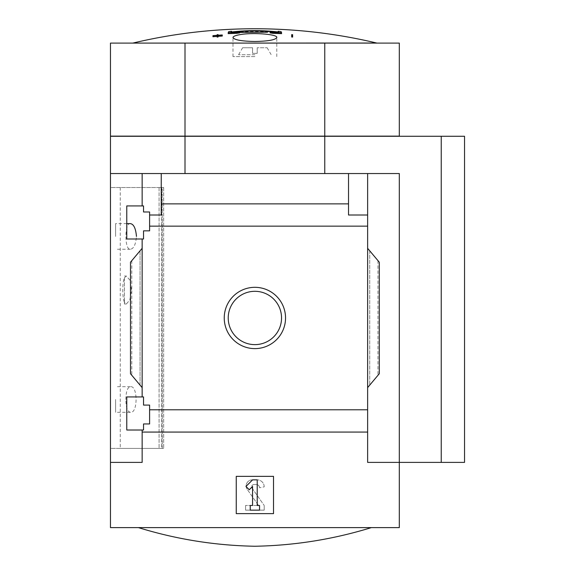 <?xml version="1.0" encoding="UTF-8"?>
<svg xmlns="http://www.w3.org/2000/svg" width="575" height="575" viewBox="0 0 575 575"><rect width="100%" height="100%" fill="white"/><g stroke="black" fill="none" stroke-linecap="round" stroke-linejoin="round"><path stroke-width="0.43" stroke-dasharray="2.88 2.16" d="M125.853 399.496C125.997 391.532 127.506 387.262 130.381 386.688C137.95 385.257 137.986 413.684 130.381 412.311C127.506 411.736 125.997 407.467 125.853 399.496M130.381 223.625C124.452 222.36 124.43 250.484 130.381 249.248C133.738 248.738 135.765 244.468 136.462 236.44M161.712 448.414L120.247 448.414L162.208 448.414L161.712 448.414L161.712 187.522L120.247 187.522L161.712 187.522L161.712 448.414M124.444 277.761L126.371 276.065L129.799 279.996L131.567 289.994L129.806 300.021L126.371 303.967L124.444 302.263L124.444 303.988L124.444 277.761C122.252 282.296 122.245 297.706 124.444 302.263L124.444 277.761M162.208 187.522L163.652 187.522L162.208 187.522L162.208 448.414L163.652 448.414L162.208 448.414L162.208 187.522M126.773 430.014L126.773 396.937L126.773 430.014L126.773 396.937L143.542 396.937L143.542 405.088L149.601 405.088L149.601 423.955L143.542 423.955L143.542 430.014L126.773 430.014M143.542 430.014L143.542 423.955L149.601 423.955L143.542 423.955L143.542 430.014M367.633 387.615L379.277 373.736L367.633 387.615L379.277 373.736L379.277 262.2L379.277 373.736L379.277 262.2L367.633 248.321L367.633 409.788L149.601 409.788L149.601 423.955L149.601 405.088L143.542 405.088L143.542 396.937L126.773 396.937L142.147 396.937L142.147 238.999L143.542 238.999L126.773 238.999L126.773 205.922L126.773 238.999L126.773 205.922L143.542 205.922L143.542 211.981L149.601 211.981L143.542 211.981L149.601 211.981L149.601 230.848L143.542 230.848L143.542 238.999L143.542 230.848L149.601 230.848L149.601 211.981L149.601 215.007L161.244 215.007L161.244 203.866L348.529 203.866L348.529 215.007L367.633 215.007L367.633 226.147L149.601 226.147L149.601 215.007L161.244 215.007L149.601 215.007M149.601 409.788L149.601 405.088L143.542 405.088L143.542 396.937L142.147 396.937L142.147 238.999L126.773 238.999L143.542 238.999L143.542 230.848L149.601 230.848L149.601 226.147M143.542 211.981L143.542 205.922L143.542 211.981M143.542 205.922L126.773 205.922L143.542 205.922M142.147 238.999L142.147 396.937M142.147 205.922L142.147 173.542L142.147 205.922L142.147 173.542L110.465 173.542L110.465 136.275L185.006 136.275L185.006 173.542L110.465 173.542L399.309 173.542L185.006 173.542M224.243 317.968A30.648 30.648 0 0 1 270.214 291.424A30.648 30.648 0 0 1 270.214 344.511A30.648 30.648 0 0 1 224.243 317.968A30.648 30.648 0 0 1 270.214 291.424A30.648 30.648 0 0 1 270.214 344.511A30.648 30.648 0 0 1 224.243 317.968A30.648 30.648 0 0 1 270.214 291.424A30.648 30.648 0 0 1 270.214 344.511A30.648 30.648 0 0 1 224.243 317.968M367.633 248.321L369.725 250.815L367.633 248.321L367.633 226.147M142.147 248.321L142.147 387.615L140.048 385.121L142.147 387.615L142.147 248.321L130.496 262.2L130.496 373.736L142.147 387.615M110.465 173.542L110.465 462.393L142.147 462.393L142.147 430.014L142.147 462.393L110.465 462.393L142.147 462.393L142.147 430.014M367.633 215.007L348.529 215.007L367.633 215.007L367.633 173.542L142.147 173.542M161.244 173.542L161.244 203.866M367.633 409.788L367.633 432.069L142.147 432.069M348.529 203.866L348.529 173.542M110.465 462.393L110.465 527.613L399.309 527.613L399.309 173.542L367.633 173.542L367.633 432.069M140.048 385.121L130.496 373.736L140.048 385.121L140.048 250.815L131.804 260.64L140.048 250.815L140.048 385.121M130.496 262.2L130.496 373.736L130.496 262.2L131.804 260.64L130.496 262.2M236.253 476.366L273.52 476.366L273.52 513.64L236.253 513.64L236.253 476.366L236.253 513.64L273.52 513.64L273.52 476.366L236.253 476.366L236.253 513.64L273.52 513.64L273.52 476.366L236.253 476.366M367.633 173.542L367.633 462.393L399.309 462.393L367.633 462.393L399.309 462.393L399.309 173.542L399.309 462.393L441.241 462.393L441.241 136.275L185.006 136.275M110.465 187.522L110.465 448.414L163.652 448.414L110.465 448.414L110.465 187.522L163.652 187.522L110.465 187.522M228.634 31.675L228.634 32.61A525.931 26.27 90 0 0 228.203 33.645M239.689 32.912A522.423 521.777 -90 0 0 233.299 33.091L233.299 32.164M276.482 32.164L276.482 33.091A522.423 521.777 90 0 0 270.085 32.912M281.57 33.645A525.931 26.27 -90 0 0 281.146 32.61A525.837 389.929 -90 0 0 278.214 32.178A526.046 26.278 90 0 1 278.552 32.948L278.552 32.02M281.146 31.675L281.146 32.61M231.229 32.02L231.229 32.948C246.977 31.072 262.746 31.072 278.552 32.948M231.229 32.948A526.046 26.278 -90 0 1 231.567 32.178A525.837 389.929 90 0 0 228.634 32.61M212.958 35.643L212.958 36.721M217.149 35.47L217.149 37.073M218.083 37.001L218.083 36.074M222.273 36.052L222.273 35.909A520.317 520.317 0 0 0 218.083 36.189L218.083 35.557A520.943 520.943 0 0 0 217.149 35.621L217.149 36.254A520.317 520.317 0 0 0 212.958 36.577M222.273 34.974L222.273 35.909M218.083 35.255L218.083 36.189M218.083 34.629L218.083 35.557M217.149 34.694L217.149 35.621M217.149 35.319L217.149 36.254M291.69 34.629L291.69 37.001M292.625 37.073L292.625 35.621A520.943 520.943 0 0 0 291.69 35.557M292.625 34.694L292.625 35.621M252.562 47.754L242.614 47.754L252.562 47.754L252.562 53.346L257.219 53.346L252.562 53.346L252.562 47.754M254.89 54.74L238.582 54.74L254.89 54.74M257.219 47.754L257.219 53.346L257.219 47.754L267.159 47.754L257.219 47.754M324.767 173.542L324.767 136.275M111.909 136.275L396.096 136.275L111.909 136.131M324.07 136.275L396.096 136.131L324.07 136.131M464.535 136.275L441.241 136.275M464.535 462.393L441.241 462.393M185.006 43.096L110.465 43.096L110.465 136.131L185.006 136.131L185.006 43.096L324.767 43.096L324.767 136.131L185.006 136.131M324.767 136.131L399.309 136.131L399.309 43.096L324.767 43.096M254.89 43.096L132.552 43.096L254.89 43.096M254.89 527.613L138.417 527.613L254.89 527.613M228.225 317.968A26.658 26.658 0 0 1 268.216 294.882A26.658 26.658 0 0 1 268.216 341.054A26.658 26.658 0 0 1 228.225 317.968A26.658 26.658 0 0 1 268.216 294.882A26.658 26.658 0 0 1 268.216 341.054A26.658 26.658 0 0 1 228.225 317.968A26.658 26.658 0 0 1 268.216 294.882A26.658 26.658 0 0 1 268.216 341.054A26.658 26.658 0 0 1 228.225 317.968M254.89 56.609L232.99 56.609L254.89 56.609M252.562 479.859L245.971 486.45L249.263 489.742L252.562 486.45L252.562 505.482L250.233 505.482L250.233 510.147L259.548 510.147L259.548 505.482L257.219 505.482L257.219 479.859L252.562 479.859M257.622 505.482L245.568 505.482L257.622 505.482A0.467 0.467 0 0 0 258.002 504.749L247.25 489.39L258.002 504.749A0.467 0.467 0 0 1 257.622 505.482M252.209 479.859A6.059 6.059 0 0 0 247.25 489.39A6.059 6.059 0 0 1 252.209 479.859L257.219 479.859L252.209 479.859M264.205 486.853A6.986 6.986 0 0 0 257.219 479.859A6.986 6.986 0 0 1 264.205 486.853L259.548 487.78L264.205 486.853M259.548 487.78A3.263 3.263 0 0 0 256.285 484.524L253.999 484.524L256.285 484.524A3.263 3.263 0 0 1 259.548 487.78M253.999 484.524A2.329 2.329 0 0 0 252.094 488.189L264.205 505.482L252.094 488.189A2.329 2.329 0 0 1 253.999 484.524M264.205 510.147L264.205 505.482L264.205 510.147L245.568 510.147L264.205 510.147M245.568 505.482L245.568 510.147L245.568 505.482M115.589 236.44L115.589 223.625L115.589 236.44M115.589 399.496L115.589 412.311L115.589 399.496M133.091 43.032L376.683 43.032M369.725 250.815L369.725 385.121L369.725 250.815M377.969 260.64L377.969 375.295L377.969 260.64M131.804 260.64L131.804 375.295L131.804 260.64M159.074 187.522L159.074 448.414L159.074 187.522M120.247 187.522L120.247 448.414M242.614 47.754L238.582 54.74L238.582 56.609M267.159 47.754L271.192 54.74L271.192 56.609M276.783 56.609L276.783 37.526M232.99 56.609L232.99 37.526M163.652 187.522L163.652 448.414L163.652 187.522M126.773 223.625L115.589 223.625M130.381 249.248L115.589 249.248M130.381 386.688L115.589 386.688M130.381 412.311L115.589 412.311M126.371 276.036L124.444 276.036M126.371 303.988L124.444 303.988"/><path stroke-width="0.86" d="M136.462 236.44C135.765 228.412 133.738 224.135 130.381 223.625L126.773 223.625M126.773 430.014L126.773 396.937L143.542 396.937L143.542 405.088L149.601 405.088L149.601 423.955L143.542 423.955L143.542 430.014L126.773 430.014M126.773 238.999L126.773 205.922L143.542 205.922L143.542 211.981L149.601 211.981L149.601 230.848L143.542 230.848L143.542 238.999L126.773 238.999M142.147 238.999L142.147 396.937M142.147 205.922L142.147 173.542L110.465 173.542L110.465 136.275L324.767 136.275L324.767 173.542M224.243 317.968A30.648 30.648 0 0 1 270.214 291.424A30.648 30.648 0 0 1 270.214 344.511A30.648 30.648 0 0 1 224.243 317.968M142.147 430.014L142.147 462.393L110.465 462.393L110.465 527.613L399.309 527.613L399.309 462.393L367.633 462.393L367.633 409.788L149.601 409.788M367.633 409.788L367.633 226.147L149.601 226.147M110.465 462.393L110.465 173.542M367.633 226.147L367.633 215.007L348.529 215.007L348.529 203.866L161.244 203.866L161.244 215.007L149.601 215.007M348.529 203.866L348.529 173.542L142.147 173.542M367.633 432.069L142.147 432.069M324.767 136.275L441.241 136.275L441.241 462.393L399.309 462.393L399.309 173.542L348.529 173.542M161.244 173.542L161.244 203.866M367.633 173.542L367.633 215.007M142.147 387.615L130.496 373.736L130.496 262.2L142.147 248.321M367.633 248.321L379.277 262.2L379.277 373.736L367.633 387.615M236.253 513.64L236.253 476.366L273.52 476.366L273.52 513.64L236.253 513.64M278.214 31.251A526.046 26.278 90 0 1 278.552 32.02C262.804 30.137 247.027 30.137 231.229 32.02A526.046 26.278 -90 0 1 231.567 31.251A525.837 389.929 90 0 0 228.634 31.675A525.931 26.27 90 0 0 228.203 32.718L228.203 33.645A522.071 521.417 90 0 1 236.756 33.336A525.112 389.39 -90 0 1 239.689 32.912L239.689 31.977A522.423 521.777 -90 0 0 233.299 32.164C247.732 30.482 262.128 30.482 276.482 32.164A522.423 521.777 90 0 0 270.085 31.977L270.085 32.912A525.112 389.39 90 0 1 273.017 33.336A522.071 521.417 -90 0 1 281.57 33.645L281.57 32.718A525.931 26.27 -90 0 0 281.146 31.675A525.837 389.929 -90 0 0 278.214 31.251L278.214 31.97M228.203 32.718A522.071 521.417 90 0 1 236.756 32.401L236.756 33.336M236.756 32.401A525.112 389.39 -90 0 1 239.689 31.977M239.689 32.423L267.447 32.229M270.085 31.977A525.112 389.39 90 0 1 273.017 32.401L273.017 33.336M273.017 32.401A522.071 521.417 -90 0 1 281.57 32.718M231.567 31.251L231.567 31.97M212.958 35.787A520.167 520.167 0 0 1 217.149 35.47L217.149 36.139A519.498 519.498 0 0 1 218.083 36.074L218.083 35.398A520.167 520.167 0 0 1 222.273 35.118L222.273 34.974A520.317 520.317 0 0 0 218.083 35.255L218.083 34.629A520.943 520.943 0 0 0 217.149 34.694L217.149 35.319A520.317 520.317 0 0 0 212.958 35.643L212.958 36.721A520.167 520.167 0 0 1 217.149 36.398M217.149 36.139L217.149 37.073A519.498 519.498 0 0 1 218.083 37.001L218.083 35.398M218.083 36.333A520.167 520.167 0 0 1 222.273 36.052L222.273 35.118M291.69 34.629L291.69 37.001A519.498 519.498 0 0 1 292.625 37.073L292.625 34.694A520.943 520.943 0 0 0 291.69 34.629M291.69 36.074A519.498 519.498 0 0 1 292.625 36.139M377.222 43.096L376.683 43.032A526.448 526.448 0 0 0 254.89 28.75C296.046 28.764 336.641 33.53 376.683 43.032L132.552 43.096M239.308 34.766C251.9 32.236 277.883 34.177 276.783 37.526C275.54 39.905 268.245 41.227 254.89 41.479C241.529 41.227 234.226 39.905 232.99 37.526C233.091 36.455 235.197 35.535 239.308 34.766M185.006 173.542L185.006 136.275M441.241 136.275L464.535 136.275L464.535 462.393L441.241 462.393M185.006 43.096L185.006 136.131L110.465 136.131L110.465 43.096L399.309 43.096L399.309 136.131L324.767 136.131L324.767 43.096M185.006 136.131L324.767 136.131M228.225 317.968A26.658 26.658 0 0 1 268.216 294.882A26.658 26.658 0 0 1 268.216 341.054A26.658 26.658 0 0 1 228.225 317.968M245.971 486.45L252.562 479.859L257.219 479.859L257.219 505.482L259.548 505.482L259.548 510.147L250.233 510.147L250.233 505.482L252.562 505.482L252.562 486.45L249.263 489.742L245.971 486.45M254.89 28.75A526.448 526.448 0 0 0 133.091 43.032M138.417 527.613C176.36 539.314 215.187 545.524 254.89 546.25C294.587 545.524 333.414 539.314 371.357 527.613"/></g></svg>
